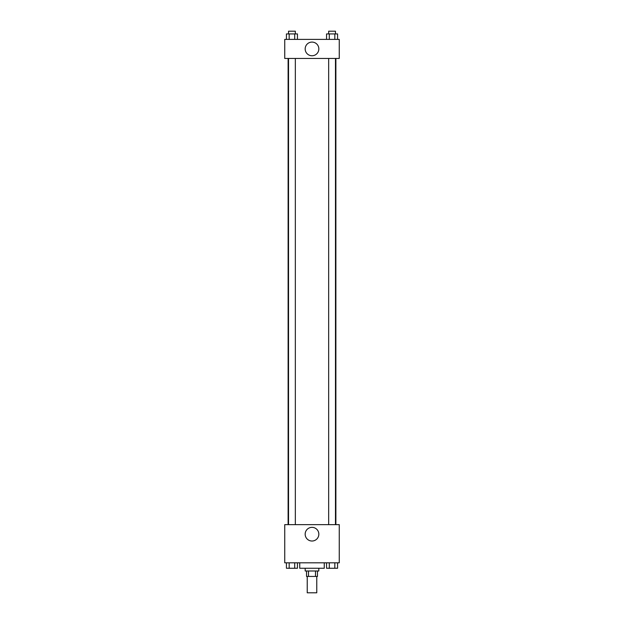 <?xml version="1.0" encoding="UTF-8"?>
<svg xmlns="http://www.w3.org/2000/svg" width="624" height="624" viewBox="0 0 624 624"><rect width="100%" height="100%" fill="white"/><g stroke="black" fill="none" stroke-linecap="round" stroke-linejoin="round"><path stroke-width="0.94" d="M307.226 576.443L307.226 592.8L316.774 592.8L316.774 576.443M315.494 570.991L315.494 576.443L306.548 576.443L306.548 570.991M315.494 576.443L317.452 576.443L317.452 570.991M318.817 568.261L318.817 570.991L305.183 570.991L305.183 568.261M308.506 570.991L308.506 576.443M299.731 562.809L299.731 568.261L324.269 568.261L324.269 562.809M339.261 562.809L284.739 562.809L284.739 524.644L339.261 524.644L339.261 562.809M312 541.024A6.841 6.841 0 0 1 306.08 530.767A6.841 6.841 0 0 1 317.92 530.767A6.841 6.841 0 0 1 312 541.024M335.884 58.461L335.884 524.644M328.661 524.644L328.661 58.461M295.339 58.461L295.339 524.644M339.261 58.461L284.739 58.461L284.739 39.382L339.261 39.382L339.261 58.461M318.841 48.922A6.841 6.841 0 0 1 308.584 54.842A6.841 6.841 0 0 1 308.584 43.001A6.841 6.841 0 0 1 318.841 48.922M337.576 39.382L337.576 33.93L326.555 33.93L326.555 39.382M334.823 33.93L334.823 39.382M329.308 33.93L329.308 39.382M328.661 33.93L328.661 31.2L335.47 31.2L335.47 33.93M297.445 39.382L297.445 33.93L286.424 33.93L286.424 39.382M294.692 33.93L294.692 39.382M289.177 33.93L289.177 39.382M288.53 33.93L288.53 31.2L295.339 31.2L295.339 33.93M337.576 562.809L337.576 568.261L326.555 568.261L326.555 562.809M334.823 562.809L334.823 568.261M329.308 562.809L329.308 568.261M335.47 568.261L328.661 568.285M297.445 562.809L297.445 568.261L286.424 568.261L286.424 562.809M294.692 562.809L294.692 568.261M289.177 562.809L289.177 568.261M295.339 568.261L288.53 568.285M288.116 58.461L288.116 524.644M335.47 524.644L335.47 58.461M288.53 58.461L288.53 524.644"/></g></svg>
